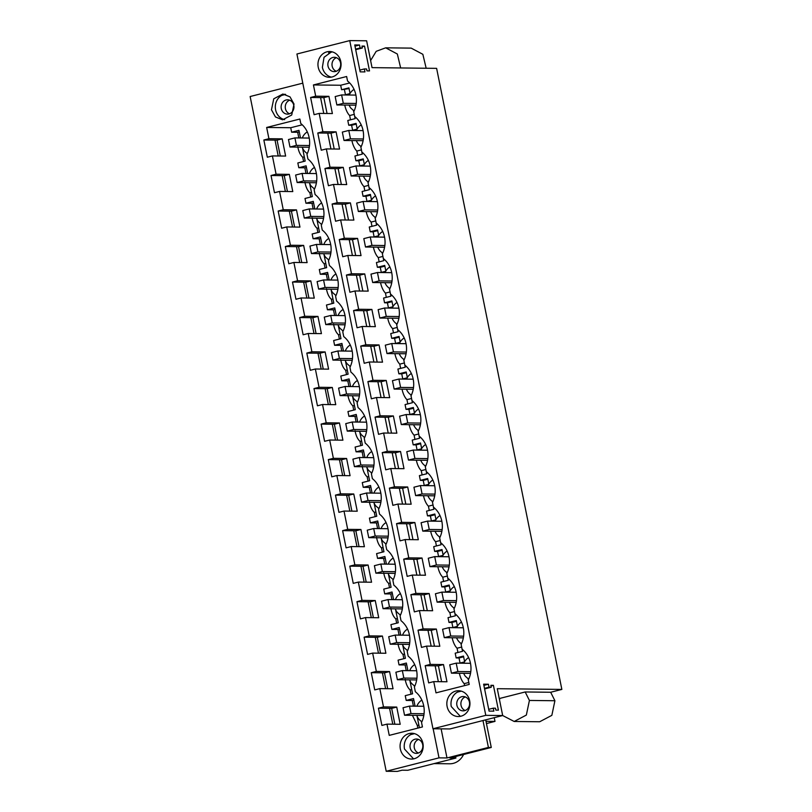 <?xml version="1.0" encoding="UTF-8"?>
<svg xmlns="http://www.w3.org/2000/svg" width="812" height="812" viewBox="0 0 812 812"><rect width="100%" height="100%" fill="white"/><g stroke="black" fill="none" stroke-linecap="round" stroke-linejoin="round"><path stroke-width="1.22" d="M357.199 128.966L356.072 123.383L348.744 125.241L347.79 120.491L355.118 118.623L353.504 110.625M350.043 93.451L348.916 87.869L341.588 89.726L349.058 88.589M349.698 82.966L340.685 85.25L341.588 89.726M364.365 164.481L363.238 158.888L355.91 160.756L354.945 155.995L362.274 154.138L360.66 146.14M371.52 199.996L370.394 194.403L363.065 196.271L362.111 191.51L369.44 189.653L367.826 181.655M378.686 235.51L377.56 229.918L370.231 231.775L369.267 227.025L376.595 225.168L374.982 217.159M385.842 271.025L384.715 265.433L377.387 267.29L376.707 263.941L376.433 262.54L383.761 260.682L382.147 252.674M393.008 306.53L391.881 300.947L384.553 302.805L383.589 298.055L390.917 296.187L389.303 288.189M400.164 342.045L399.037 336.462L391.709 338.32L391.029 334.96L390.755 333.57L398.083 331.702L396.469 323.704M407.33 377.56L406.203 371.967L398.875 373.835L397.91 369.074L405.239 367.217L403.625 359.219M414.485 413.075L413.359 407.482L406.03 409.349L405.35 405.99L405.076 404.589L412.405 402.732L410.791 394.723M421.651 448.589L420.525 442.997L413.196 444.854L412.232 440.104L419.56 438.247L417.947 430.238M428.807 484.104L427.68 478.512L420.352 480.369L419.672 477.02L419.398 475.619L426.726 473.761L425.112 465.753M435.973 519.609L434.846 514.026L427.518 515.884L426.554 511.134L433.882 509.266L432.268 501.268M443.129 555.124L442.002 549.541L434.674 551.399L433.994 548.039L433.72 546.649L441.048 544.781L439.434 536.783M450.295 590.639L449.168 585.046L441.84 586.914L440.875 582.153L448.204 580.296L446.59 572.298M457.45 626.153L456.324 620.561L448.995 622.428L448.315 619.069L448.041 617.668L455.37 615.811L453.756 607.802M464.616 661.668L463.49 656.076L456.151 657.933L455.197 653.183L462.525 651.326L460.911 643.317M469.204 684.435L468.077 678.832M349.962 93.603L345.455 94.74L344.45 89.756M344.745 105.052A12.19 5.268 75.8 0 0 349.647 115.537L354.255 114.37M350.51 119.8L349.647 115.537M361.228 124.906A12.19 10.921 -89.4 0 0 356.417 130.529M356.306 140.608A12.19 10.921 -89.4 0 0 358.031 143.663A12.19 10.921 90.6 0 0 361.259 146.505M313.432 84.945L315.695 96.192L310.62 97.481L314.092 114.695L319.167 113.406L322.861 131.706L336.087 131.859L339.558 149.073L326.333 148.921L330.017 167.221L343.243 167.363L346.714 184.578L333.488 184.436L337.183 202.736L350.408 202.878L353.88 220.093L340.644 219.95L344.339 238.241L357.564 238.393L361.035 255.607L347.81 255.455L351.494 273.756L364.73 273.908L368.201 291.122L354.966 290.97L358.66 309.27L371.886 309.423L375.357 326.637L362.132 326.485L365.816 344.785L379.052 344.938L382.523 362.152L369.287 362L372.982 380.3L386.207 380.442L389.679 397.657L376.453 397.515L380.138 415.815L393.373 415.957L396.845 433.172L383.609 433.029L387.304 451.32L400.529 451.472L404 468.686L390.775 468.534L394.459 486.835L407.695 486.987L411.166 504.201L397.931 504.049L401.625 522.349L414.851 522.502L418.322 539.716L405.097 539.564L408.781 557.864L422.017 558.017L425.488 575.231L412.252 575.079L415.947 593.379L429.172 593.521L432.644 610.736L419.418 610.594L423.103 628.894L436.338 629.036L439.81 646.25L426.574 646.108L430.269 664.399L425.194 665.688L428.665 682.902L433.74 681.613L436.003 692.859L469.214 684.435L468.311 679.959A23.66 21.193 -89.4 0 0 470.473 663.242A23.66 21.193 -89.4 0 0 462.109 649.204L461.145 644.444A23.66 21.193 -89.4 0 0 463.307 627.727A23.66 21.193 -89.4 0 0 454.943 613.689L453.989 608.929A23.66 21.193 -89.4 0 0 456.151 592.212A23.66 21.193 -89.4 0 0 447.788 578.174L446.823 573.414A23.66 21.193 -89.4 0 0 448.985 556.697A23.66 21.193 -89.4 0 0 440.632 542.66L439.668 537.899A23.66 21.193 -89.4 0 0 441.829 521.192A23.66 21.193 -89.4 0 0 433.466 507.145L432.502 502.384A23.66 21.193 -89.4 0 0 434.674 485.677A23.66 21.193 -89.4 0 0 426.31 471.63L425.346 466.88A23.66 21.193 -89.4 0 0 427.508 450.163A23.66 21.193 -89.4 0 0 419.144 436.125L418.19 431.365A23.66 21.193 -89.4 0 0 420.352 414.648A23.66 21.193 -89.4 0 0 411.988 400.61L411.024 395.85A23.66 21.193 -89.4 0 0 413.186 379.133A23.66 21.193 -89.4 0 0 404.823 365.095L403.868 360.335A23.66 21.193 -89.4 0 0 406.03 343.618A23.66 21.193 -89.4 0 0 397.667 329.581L396.703 324.82A23.66 21.193 -89.4 0 0 398.865 308.113A23.66 21.193 -89.4 0 0 390.501 294.066L389.547 289.305A23.66 21.193 -89.4 0 0 391.709 272.599A23.66 21.193 -89.4 0 0 383.345 258.551L382.381 253.801A23.66 21.193 -89.4 0 0 384.543 237.084A23.66 21.193 -89.4 0 0 376.179 223.046L375.225 218.286A23.66 21.193 -89.4 0 0 377.387 201.569A23.66 21.193 -89.4 0 0 369.024 187.531L368.059 182.771A23.66 21.193 -89.4 0 0 370.221 166.054A23.66 21.193 -89.4 0 0 361.858 152.017L360.904 147.256A23.66 21.193 -89.4 0 0 363.065 130.539A23.66 21.193 -89.4 0 0 354.702 116.502L353.738 111.741A23.66 21.193 -89.4 0 0 347.536 80.987L346.633 76.511L313.432 84.945L340.685 85.25M354.103 110.99L350.865 108.148A12.19 10.921 -89.4 0 1 349.14 105.103M354.062 89.391A12.19 10.921 -89.4 0 0 349.251 95.014M430.269 664.399L443.494 664.551L446.965 681.765L433.74 681.613M464.596 685.602L464.2 683.653A12.19 5.268 75.8 0 1 459.409 673.321A12.19 5.268 75.8 0 1 459.399 673.26M456.151 657.933L459.024 657.974L460.049 663.049A12.19 5.268 75.8 0 0 459.968 663.181M457.917 652.493L457.065 648.23A12.19 5.268 75.8 0 1 452.172 637.806L452.396 637.745M448.995 622.428L451.868 622.459L452.883 627.534A12.19 5.268 75.8 0 0 452.802 627.676M450.761 616.978L449.899 612.725A12.19 5.268 75.8 0 1 445.006 602.291L445.23 602.24M441.84 586.914L444.702 586.944L445.727 592.019A12.19 5.268 75.8 0 0 445.646 592.161M443.596 581.463L442.743 577.21A12.19 5.268 75.8 0 1 437.851 566.776L438.074 566.725M434.674 551.399L437.546 551.429L438.561 556.504A12.19 5.268 75.8 0 0 438.48 556.646M436.44 545.948L435.577 541.695A12.19 5.268 75.8 0 1 430.685 531.261L430.908 531.21M427.518 515.884L430.38 515.914L431.405 520.989A12.19 5.268 75.8 0 0 431.324 521.131M429.274 510.443L428.421 506.18A12.19 5.268 75.8 0 1 423.529 495.756L423.752 495.696M420.352 480.369L423.225 480.399L424.25 485.474A12.19 5.268 75.8 0 0 424.168 485.617M422.118 474.929L421.255 470.666A12.19 5.268 75.8 0 1 416.363 460.242L416.586 460.181M413.196 444.854L416.059 444.895L417.084 449.97A12.19 5.268 75.8 0 0 417.003 450.102M414.952 439.414L414.1 435.151A12.19 5.268 75.8 0 1 409.207 424.727L409.431 424.666M406.03 409.349L408.903 409.38L409.928 414.455A12.19 5.268 75.8 0 0 409.847 414.597M407.797 403.899L406.934 399.646A12.19 5.268 75.8 0 1 402.041 389.212L402.265 389.161M398.875 373.835L401.737 373.865L402.762 378.94A12.19 5.268 75.8 0 0 402.681 379.082M400.631 368.384L399.778 364.131A12.19 5.268 75.8 0 1 394.886 353.697L395.109 353.646M391.709 338.32L394.581 338.35L395.606 343.425A12.19 5.268 75.8 0 0 395.525 343.567M393.475 332.869L392.612 328.616A12.19 5.268 75.8 0 1 387.72 318.182L387.943 318.131M384.553 302.805L387.415 302.835L388.44 307.91A12.19 5.268 75.8 0 0 388.359 308.052M386.309 297.365L385.456 293.102A12.19 5.268 75.8 0 1 380.564 282.677L380.787 282.617M377.387 267.29L380.26 267.321L381.285 272.396A12.19 5.268 75.8 0 0 381.204 272.538M379.153 261.85L378.29 257.587A12.19 5.268 75.8 0 1 373.408 247.163L373.621 247.102M370.231 231.775L373.094 231.816L374.119 236.891A12.19 5.268 75.8 0 0 374.038 237.023M371.987 226.335L371.135 222.082A12.19 5.268 75.8 0 1 366.242 211.648L366.466 211.587M363.065 196.271L365.938 196.301L366.963 201.376A12.19 5.268 75.8 0 0 366.882 201.518M364.832 190.82L363.969 186.567A12.19 5.268 75.8 0 1 359.087 176.133L359.3 176.082M355.91 160.756L358.772 160.786L359.797 165.861A12.19 5.268 75.8 0 0 359.716 166.003M357.676 155.305L356.813 151.052L361.421 149.885M351.911 140.557A12.19 5.268 75.8 0 0 351.921 140.618A12.19 5.268 75.8 0 0 356.813 151.052M348.744 125.241L351.616 125.271L352.621 130.255A12.19 5.268 75.8 0 0 352.479 130.488M315.695 96.192L328.921 96.344L332.392 113.558L319.167 113.406M356.224 124.104L351.616 125.271M432.969 728.76L485.789 715.352L349.739 40.6L296.918 54.008L432.969 728.76L449.868 728.953L502.679 715.534L514.179 721.472L526.349 715.067L529.414 700.452L525.181 691.966L499.898 698.391L499.502 699.782M318.233 67.264A12.901 11.561 -89.4 0 0 329.357 77.302A12.901 11.561 -89.4 0 0 340.786 61.539A12.901 11.561 -89.4 0 0 329.652 51.501A12.901 11.561 -89.4 0 0 318.233 67.264M426.574 646.108L421.499 647.397L418.028 630.183L423.103 628.894M419.418 610.594L414.343 611.883L412.608 603.275L410.872 594.668L415.947 593.379M412.252 575.079L407.177 576.368L405.442 567.761L403.706 559.153L408.781 557.864M405.097 539.564L400.022 540.853L398.286 532.246L396.55 523.638L401.625 522.349M397.931 504.049L392.856 505.338L391.12 496.731L389.384 488.124L394.459 486.835M390.775 468.534L385.7 469.823L382.229 452.609L387.304 451.32M383.609 433.029L378.534 434.318L375.063 417.104L380.138 415.815M376.453 397.515L371.378 398.804L367.907 381.589L372.982 380.3M369.287 362L364.212 363.289L360.741 346.074L365.816 344.785M362.132 326.485L357.057 327.774L353.585 310.56L358.66 309.27M354.966 290.97L349.891 292.259L348.155 283.652L346.419 275.045L351.494 273.756M347.81 255.455L342.735 256.744L340.999 248.137L339.264 239.53L344.339 238.241M340.644 219.95L335.579 221.24L332.108 204.025L337.183 202.736M333.488 184.436L328.413 185.725L324.942 168.51L330.017 167.221M326.333 148.921L321.258 150.21L317.786 132.995L331.012 133.148L336.087 131.859M322.861 131.706L317.786 132.995M469.671 700.776A12.901 11.561 -89.4 0 0 458.547 690.738A12.901 11.561 -89.4 0 0 447.118 706.501A12.901 11.561 -89.4 0 0 458.252 716.539A12.901 11.561 -89.4 0 0 469.671 700.776M352.621 130.255L357.118 129.118M310.62 97.481L323.846 97.633L328.921 96.344M327.053 113.497L323.846 97.633M334.209 149.012L331.012 133.148M485.789 715.352L502.679 715.534L497.269 688.698L561.853 689.418L550.678 692.26L525.181 691.966M349.739 40.6L366.628 40.793L372.038 67.64L436.623 68.36L561.853 689.418M359.523 44.995L360.122 47.969L362.355 47.999L361.969 46.071L364.517 46.101L369.521 70.918L366.973 70.888L366.588 68.969L364.355 68.939L364.953 71.913L360.173 71.862L354.742 44.944L359.523 44.995L354.986 46.152M488.418 684.232L489.017 687.206L491.25 687.236L490.864 685.308L493.412 685.338L498.416 710.155L495.868 710.124L495.482 708.206L493.249 708.176L493.848 711.15L489.068 711.099L483.637 684.181L488.418 684.232L483.881 685.389M327.723 133.107L330.931 148.972M320.567 97.592L323.765 113.457M331.722 51.735L324.049 57.287L322.374 67.315A12.901 11.561 -89.4 0 0 331.438 77.12M441.616 681.704L438.419 665.84L443.494 664.551M438.338 681.674L435.141 665.799L438.419 665.84M434.461 646.19L431.263 630.325L436.338 629.036M431.172 646.159L427.975 630.295L431.263 630.325M427.295 610.675L424.097 594.81L429.172 593.521M424.016 610.644L420.819 594.78L424.097 594.81M420.139 575.17L416.942 559.306L422.017 558.017M416.85 575.129L413.653 559.265L416.942 559.306M412.973 539.655L409.776 523.791L414.851 522.502M409.695 539.615L406.497 523.75L409.776 523.791M405.817 504.14L402.62 488.276L407.695 486.987M402.529 504.1L399.331 488.235L402.62 488.276M398.651 468.625L395.454 452.761L400.529 451.472M395.373 468.595L392.176 452.72L395.454 452.761M391.496 433.111L388.298 417.246L393.373 415.957M388.207 433.08L385.01 417.216L388.298 417.246M384.33 397.606L381.132 381.731L386.207 380.442M381.051 397.565L377.854 381.701L381.132 381.731M377.174 362.091L373.977 346.227L379.052 344.938M373.896 362.05L370.688 346.186L373.977 346.227M370.008 326.576L366.811 310.712L371.886 309.423M366.73 326.536L363.532 310.671L366.811 310.712M362.852 291.061L359.655 275.197L364.73 273.908M359.574 291.021L356.366 275.156L359.655 275.197M355.697 255.547L352.489 239.682L357.564 238.393M352.408 255.516L349.211 239.641L352.489 239.682M348.531 220.032L345.333 204.167L350.408 202.878M345.252 220.001L342.045 204.137L345.333 204.167M341.375 184.527L338.168 168.652L343.243 167.363M338.086 184.486L334.889 168.622L338.168 168.652M426.168 68.249L422.849 54.302L411.176 48.121L385.68 47.827L376.2 51.318L370.617 60.545M514.179 721.472L539.675 721.756L551.845 715.352L554.911 700.736L550.678 692.26M486.449 723.563L494.995 721.391L494.244 717.686M328.596 52.861L332.382 51.897L328.606 52.851M360.122 47.969L355.585 49.126M362.355 47.999L355.697 49.684M364.517 46.101L362.101 46.72M364.355 68.939L359.817 70.096M441.119 728.851L446.986 757.951L439.018 757.86L433.151 728.76M482.978 720.538L488.408 747.436L446.986 757.951M400.661 67.964L397.342 54.018L385.68 47.827M455.603 756.52L455.918 758.053L407.797 770.273L402.062 770.202L397.362 771.4L386.207 771.278L439.018 757.86M263.849 139.999L277.085 140.141L282.16 138.852L285.631 156.066L272.396 155.924L267.321 157.213L263.849 139.999L268.924 138.71L266.661 127.464L299.872 119.029L300.775 123.505A23.66 21.193 90.6 0 1 308.915 136.568A23.66 21.193 90.6 0 1 306.977 154.26L307.931 159.02A23.66 21.193 90.6 0 1 316.081 172.083A23.66 21.193 90.6 0 1 314.132 189.775L315.097 194.525A23.66 21.193 90.6 0 1 323.237 207.598A23.66 21.193 90.6 0 1 321.288 225.279L322.252 230.04A23.66 21.193 90.6 0 1 330.403 243.113A23.66 21.193 90.6 0 1 328.454 260.794L329.418 265.554A23.66 21.193 90.6 0 1 337.559 278.617A23.66 21.193 90.6 0 1 335.61 296.309L336.574 301.069A23.66 21.193 90.6 0 1 344.724 314.132A23.66 21.193 90.6 0 1 342.776 331.824L343.73 336.584A23.66 21.193 90.6 0 1 351.88 349.647A23.66 21.193 90.6 0 1 349.931 367.339L350.896 372.099A23.66 21.193 90.6 0 1 359.046 385.162A23.66 21.193 90.6 0 1 357.097 402.853L358.051 407.604A23.66 21.193 90.6 0 1 366.202 420.677A23.66 21.193 90.6 0 1 364.253 438.358L365.217 443.119A23.66 21.193 90.6 0 1 373.368 456.192A23.66 21.193 90.6 0 1 371.419 473.873L372.373 478.633A23.66 21.193 90.6 0 1 380.523 491.696A23.66 21.193 90.6 0 1 378.575 509.388L379.539 514.148A23.66 21.193 90.6 0 1 387.689 527.211A23.66 21.193 90.6 0 1 385.741 544.903L386.695 549.663A23.66 21.193 90.6 0 1 394.845 562.726A23.66 21.193 90.6 0 1 392.896 580.418L393.861 585.178A23.66 21.193 90.6 0 1 402.011 598.241A23.66 21.193 90.6 0 1 400.062 615.932L401.016 620.683A23.66 21.193 90.6 0 1 409.167 633.756A23.66 21.193 90.6 0 1 407.218 651.437L408.182 656.197A23.66 21.193 90.6 0 1 416.333 669.271A23.66 21.193 90.6 0 1 414.384 686.952L415.338 691.712A23.66 21.193 90.6 0 1 421.54 722.467L422.443 726.943L389.242 735.378L386.969 724.131L381.894 725.42L378.422 708.206L391.658 708.348L394.855 724.223M378.422 708.206L383.497 706.917L379.813 688.617L374.738 689.906L371.267 672.691L384.492 672.843L387.689 688.708M371.267 672.691L376.342 671.402L372.647 653.102L367.572 654.391L364.101 637.176L377.336 637.329L380.534 653.193M364.101 637.176L369.176 635.887L367.339 626.742L365.491 617.587L360.416 618.876L356.945 601.662L370.17 601.814L373.368 617.678M356.945 601.662L362.02 600.372L358.325 582.082L353.25 583.371L349.779 566.147L363.015 566.299L366.212 582.163M349.779 566.147L354.854 564.868L353.017 555.712L351.17 546.567L346.095 547.856L342.623 530.642L355.849 530.784L359.046 546.649M342.623 530.642L347.698 529.353L344.004 511.052L338.929 512.342L335.457 495.127L348.693 495.279L351.89 511.144M335.457 495.127L340.532 493.838L338.695 484.683L336.848 475.538L331.773 476.827L328.302 459.612L341.527 459.765L344.724 475.629M328.302 459.612L333.377 458.323L329.682 440.023L324.607 441.312L321.136 424.097L334.371 424.25L337.569 440.114M321.136 424.097L326.211 422.808L324.374 413.663L322.526 404.508L317.451 405.797L313.98 388.583L327.206 388.735L330.403 404.599M313.98 388.583L319.055 387.294L315.36 369.003L310.285 370.292L306.814 353.078L320.05 353.22L323.247 369.084M306.814 353.078L311.889 351.789L310.052 342.634L308.205 333.488L303.13 334.777L299.658 317.563L312.884 317.705L316.081 333.57M299.658 317.563L304.733 316.274L301.039 297.974L295.964 299.263L292.493 282.048L305.728 282.2L308.925 298.065M292.493 282.048L297.568 280.759L295.73 271.604L293.883 262.459L288.808 263.748L285.337 246.533L298.562 246.686L301.76 262.55M285.337 246.533L290.412 245.244L286.717 226.944L281.642 228.233L278.171 211.018L291.406 211.171L294.604 227.035M278.171 211.018L283.246 209.729L281.409 200.584L279.561 191.429L274.486 192.718L271.015 175.504L284.241 175.656L287.438 191.52M277.085 140.141L280.282 156.005M386.207 771.278L250.147 96.526L302.795 83.159M389.577 708.328L392.785 724.192M275.014 140.121L278.212 155.985M282.17 175.636L285.367 191.5M289.336 211.15L292.533 227.015M296.492 246.655L299.689 262.53M303.658 282.17L306.855 298.034M310.813 317.685L314.011 333.549M317.979 353.2L321.176 369.064M325.135 388.715L328.332 404.579M332.301 424.229L335.498 440.094M339.457 459.734L342.654 475.609M346.622 495.249L349.82 511.113M353.778 530.764L356.975 546.628M360.934 566.279L364.141 582.143M368.1 601.793L371.297 617.658M375.256 637.308L378.463 653.173M382.422 672.813L385.619 688.677M268.924 138.71L282.16 138.852M271.462 109.782L275.461 116.958L282.596 119.821L291.721 115.02L294.015 104.048L290.016 96.872L282.88 94.009L273.756 98.81L271.462 109.782M271.015 175.504L276.09 174.215L289.316 174.367L292.787 191.581L279.561 191.429M272.396 155.924L276.09 174.215M422.91 743.284A12.901 11.561 90.6 0 1 411.481 759.058A12.901 11.561 90.6 0 1 400.357 749.019A12.901 11.561 90.6 0 1 411.775 733.246A12.901 11.561 90.6 0 1 422.91 743.284M383.497 706.917L396.733 707.069L400.204 724.284L386.969 724.131M412.405 715.311L417.297 725.461L417.825 728.12M409.918 680.629L412.577 693.803L405.239 695.661L406.203 700.411L412.263 700.482L413.399 706.156M405.168 679.339C406.061 684.191 407.715 687.723 410.131 689.946L410.994 694.199M402.752 645.114L405.411 658.288L398.083 660.146L399.037 664.896L405.097 664.967L406.244 670.641M398.012 643.825C398.895 648.676 400.549 652.219 402.975 654.431L403.828 658.684M395.596 609.599L398.256 622.774L390.917 624.631L391.881 629.391L397.941 629.452L399.078 635.126M390.846 608.31C391.739 613.172 393.394 616.704 395.809 618.917L396.672 623.169M388.43 574.084L391.09 587.259L383.761 589.116L384.715 593.876L390.775 593.948L391.922 599.611M383.69 572.795C384.573 577.657 386.228 581.189 388.654 583.402L389.506 587.665M381.275 538.569L383.934 551.744L376.595 553.611L377.56 558.362L383.619 558.433L384.756 564.096M376.524 537.29C377.418 542.142 379.072 545.674 381.488 547.887L382.35 552.15M374.109 503.064L376.768 516.229L369.44 518.097L370.394 522.847L376.453 522.918L377.6 528.582M369.369 501.775C370.252 506.627 371.906 510.159 374.332 512.382L375.185 516.635M366.953 467.55L369.612 480.724L362.274 482.582L363.238 487.332L369.298 487.403L370.434 493.077M362.203 466.261C363.096 471.112 364.75 474.644 367.166 476.867L368.029 481.12M359.797 432.035L362.446 445.209L355.118 447.067L356.072 451.827L362.132 451.888L363.279 457.562M355.047 430.746C355.93 435.597 357.584 439.14 360.01 441.352L360.863 445.605M352.631 396.52L355.291 409.695L347.952 411.552L348.916 416.312L354.976 416.373L356.113 422.047M347.881 395.231C348.774 400.093 350.429 403.625 352.844 405.838L353.707 410.101M345.476 361.005L348.125 374.18L340.796 376.047L341.75 380.798L347.81 380.869L348.957 386.532M340.725 359.716C341.608 364.578 343.263 368.11 345.689 370.323L346.541 374.586M338.31 325.49L340.969 338.665L333.641 340.532L334.595 345.283L340.654 345.354L341.791 351.017M333.559 324.211C334.453 329.063 336.107 332.595 338.523 334.808L339.386 339.071M331.154 289.985L333.803 303.15L326.475 305.018L327.429 309.768L333.488 309.839L334.635 315.503M326.404 288.696C327.287 293.548 328.941 297.08 331.367 299.303L332.22 303.556M323.988 254.471L326.647 267.645L319.319 269.503L320.273 274.253L326.333 274.324L327.469 279.998M319.238 253.182C320.131 258.033 321.785 261.576 324.201 263.788L325.064 268.041M316.832 218.956L319.481 232.13L312.153 233.988L313.107 238.748L319.167 238.809L320.314 244.483M312.082 217.667C312.965 222.518 314.62 226.061 317.045 228.273L317.898 232.526M309.666 183.441L312.326 196.616L304.997 198.473L305.951 203.233L312.011 203.294L313.148 208.968M304.916 182.152C305.809 187.014 307.464 190.546 309.88 192.759L310.742 197.022M302.511 147.926L305.16 161.101L297.831 162.968L298.796 167.719L304.845 167.79L305.992 173.453M297.76 146.637C298.643 151.499 300.298 155.031 302.724 157.244L303.576 161.507M266.661 127.464L290.726 127.728L291.63 132.204L297.689 132.275L298.826 137.939M283.246 209.729L296.481 209.882L299.953 227.096L286.717 226.944M290.412 245.244L303.637 245.397L307.109 262.611L293.883 262.459M297.568 280.759L310.803 280.911L314.274 298.126L301.039 297.974M304.733 316.274L317.959 316.416L321.43 333.63L308.205 333.488M311.889 351.789L325.125 351.931L328.596 369.145L315.36 369.003M319.055 387.294L332.281 387.446L335.752 404.66L322.526 404.508M326.211 422.808L339.446 422.961L342.918 440.175L329.682 440.023M333.377 458.323L346.602 458.475L350.073 475.69L336.848 475.538M340.532 493.838L353.768 493.99L357.239 511.205L344.004 511.052M347.698 529.353L360.924 529.495L364.395 546.709L351.17 546.567M354.854 564.868L368.09 565.01L371.561 582.224L358.325 582.082M362.02 600.372L375.245 600.525L378.717 617.739L365.491 617.587M369.176 635.887L382.411 636.04L385.883 653.254L372.647 653.102M376.342 671.402L389.567 671.554L393.038 688.769L379.813 688.617M281.835 95.369L285.611 94.405L281.825 95.369M284.667 119.638A12.901 11.561 90.6 0 1 275.603 109.823A12.901 11.561 90.6 0 1 284.951 94.243M302.257 124.804L290.726 127.728M406.203 700.411L413.531 698.553L415.064 706.166M419.408 727.714L417.074 716.133M300.501 137.959L298.958 130.346L291.63 132.204M298.796 167.719L306.124 165.851L307.657 173.474M305.951 203.233L313.28 201.366L314.823 208.988M313.107 238.748L320.446 236.881L321.978 244.503M320.273 274.253L327.601 272.396L329.144 280.008M327.429 309.768L334.767 307.91L336.3 315.523M334.595 345.283L341.923 343.425L343.466 351.038M341.75 380.798L349.089 378.93L350.622 386.553M348.916 416.312L356.245 414.445L357.777 422.067M356.072 451.827L363.411 449.96L364.943 457.582M363.238 487.332L370.566 485.474L372.099 493.087M370.394 522.847L377.732 520.989L379.265 528.602M377.56 558.362L384.888 556.504L386.421 564.117M384.715 593.876L392.054 592.009L393.587 599.632M391.881 629.391L399.21 627.524L400.742 635.146M399.037 664.896L406.376 663.039L407.908 670.661M302.724 157.244L304.307 156.858M299.273 137.949L300.43 137.644M299.273 131.869L297.689 132.275M307.301 131.909A12.19 10.921 -89.4 0 0 302.308 137.979M302.206 147.155A12.19 10.921 -89.4 0 0 304.104 150.656A12.19 10.921 -89.4 0 0 307.332 153.509M468.808 682.486L464.2 683.653M460.049 663.049L464.464 661.922M468.666 679.197L465.438 676.355A12.19 10.921 -89.4 0 1 463.713 673.31M468.636 657.598A12.19 10.921 -89.4 0 0 463.825 663.231M425.194 665.688L435.141 665.799M460.617 690.961A12.901 11.561 -89.4 0 0 451.269 706.552L460.333 716.357M489.017 687.206L484.48 688.363M457.481 692.098L461.277 691.134L457.501 692.088M491.25 687.236L484.591 688.921M493.412 685.338L490.996 685.957M493.249 708.176L488.712 709.333M455.918 758.053L449.858 757.982L491.27 747.466L488.408 747.436M485.708 719.848L491.27 747.466M494.995 721.391L485.992 721.289M391.658 708.348L396.733 707.069M434.024 763.615L449.686 763.787A17.204 15.408 -89.4 0 0 463.55 754.51M413.846 733.48A12.901 11.561 -89.4 0 0 404.498 749.06L413.562 758.865M410.73 734.596L414.506 733.642L410.72 734.606M417.297 725.461L418.88 725.065M413.846 706.156L415.003 705.851M413.836 700.076L412.263 700.482M421.864 700.117A12.19 10.921 -89.4 0 0 416.881 706.186M416.779 715.362A12.19 10.921 -89.4 0 0 418.677 718.874A12.19 10.921 -89.4 0 0 421.905 721.716M363.38 159.619L358.772 160.786M359.797 165.861L364.212 164.734M324.942 168.51L334.889 168.622M368.384 160.421A12.19 10.921 -89.4 0 0 363.573 166.044M363.461 176.123A12.19 10.921 -89.4 0 0 365.187 179.178A12.19 10.921 90.6 0 0 368.415 182.02M370.546 195.134L365.938 196.301M366.963 201.376L371.378 200.249M368.577 185.39L363.969 186.567M332.108 204.025L342.045 204.137M375.55 195.936A12.19 10.921 -89.4 0 0 370.739 201.559M370.627 211.638A12.19 10.921 -89.4 0 0 372.353 214.683A12.19 10.921 90.6 0 0 375.58 217.535M377.702 230.638L373.094 231.816M374.119 236.891L378.534 235.764M375.743 220.905L371.135 222.082M339.264 239.53L349.211 239.641M382.706 231.44A12.19 10.921 -89.4 0 0 377.895 237.074M377.783 247.152A12.19 10.921 -89.4 0 0 379.508 250.197A12.19 10.921 90.6 0 0 382.736 253.05M384.868 266.153L380.26 267.321M381.285 272.396L385.7 271.279M382.899 256.419L378.29 257.587M346.419 275.045L356.366 275.156M389.872 266.955A12.19 10.921 -89.4 0 0 385.061 272.588M384.949 282.667A12.19 10.921 -89.4 0 0 386.674 285.712A12.19 10.921 90.6 0 0 389.902 288.554M392.023 301.668L387.415 302.835M388.44 307.91L392.856 306.794M390.064 291.934L385.456 293.102M353.585 310.56L363.532 310.671M397.027 302.47A12.19 10.921 -89.4 0 0 392.216 308.093M392.105 318.182A12.19 10.921 -89.4 0 0 393.83 321.227A12.19 10.921 90.6 0 0 397.058 324.069M399.189 337.183L394.581 338.35M395.606 343.425L400.022 342.309M397.22 327.449L392.612 328.616M360.741 346.074L370.688 346.186M404.193 337.985A12.19 10.921 -89.4 0 0 399.382 343.608M399.271 353.687A12.19 10.921 -89.4 0 0 400.996 356.742A12.19 10.921 90.6 0 0 404.224 359.584M406.345 372.698L401.737 373.865M402.762 378.94L407.177 377.813M404.386 362.964L399.778 364.131M367.907 381.589L377.854 381.701M411.349 373.5A12.19 10.921 -89.4 0 0 406.538 379.123M406.426 389.202A12.19 10.921 -89.4 0 0 408.152 392.257A12.19 10.921 90.6 0 0 411.379 395.099M413.511 408.213L408.903 409.38M409.928 414.455L414.343 413.328M411.542 398.469L406.934 399.646M375.063 417.104L385.01 417.216M418.515 409.015A12.19 10.921 -89.4 0 0 413.704 414.638M413.592 424.717A12.19 10.921 -89.4 0 0 415.318 427.762A12.19 10.921 90.6 0 0 418.545 430.614M420.667 443.717L416.059 444.895M417.084 449.97L421.499 448.843M418.708 433.984L414.1 435.151M382.229 452.609L392.176 452.72M425.671 444.519A12.19 10.921 -89.4 0 0 420.86 450.152M420.748 460.231A12.19 10.921 -89.4 0 0 422.473 463.276A12.19 10.921 90.6 0 0 425.701 466.129M427.833 479.232L423.225 480.399M424.25 485.474L428.665 484.358M425.864 469.498L421.255 470.666M389.384 488.124L399.331 488.235M432.837 480.034A12.19 10.921 -89.4 0 0 428.025 485.667M427.914 495.746A12.19 10.921 -89.4 0 0 429.639 498.791A12.19 10.921 90.6 0 0 432.867 501.633M434.988 514.747L430.38 515.914M431.405 520.989L435.821 519.873M433.029 505.013L428.421 506.18M396.55 523.638L406.497 523.75M439.992 515.549A12.19 10.921 -89.4 0 0 435.181 521.172M435.07 531.251A12.19 10.921 -89.4 0 0 436.795 534.306A12.19 10.921 90.6 0 0 440.023 537.148M442.154 550.262L437.546 551.429M438.561 556.504L442.987 555.388M440.185 540.528L435.577 541.695M403.706 559.153L413.653 559.265M447.148 551.064A12.19 10.921 -89.4 0 0 442.347 556.687M442.235 566.766A12.19 10.921 -89.4 0 0 443.961 569.821A12.19 10.921 90.6 0 0 447.189 572.663M449.31 585.777L444.702 586.944M445.727 592.019L450.142 590.892M447.351 576.043L442.743 577.21M410.872 594.668L420.819 594.78M454.314 586.579A12.19 10.921 -89.4 0 0 449.503 592.202M449.391 602.281A12.19 10.921 -89.4 0 0 451.117 605.336A12.19 10.921 90.6 0 0 454.344 608.178M456.476 621.281L451.868 622.459M452.883 627.534L457.308 626.407M454.507 611.548L449.899 612.725M418.028 630.183L427.975 630.295M461.47 622.093A12.19 10.921 -89.4 0 0 456.669 627.717M456.557 637.796A12.19 10.921 -89.4 0 0 458.283 640.841A12.19 10.921 90.6 0 0 461.51 643.693M463.632 656.796L459.024 657.974M461.673 647.062L457.065 648.23M309.372 182.67A12.19 10.921 -89.4 0 0 311.26 186.171L314.488 189.023M314.457 167.414A12.19 10.921 -89.4 0 0 309.473 173.494M306.428 167.384L304.845 167.79M309.88 192.759L311.473 192.373M306.439 173.463L307.596 173.159M284.241 175.656L289.316 174.367M316.528 218.184A12.19 10.921 -89.4 0 0 318.426 221.686L321.653 224.528M321.623 202.929A12.19 10.921 -89.4 0 0 316.629 209.009M313.594 202.898L312.011 203.294M317.045 228.273L318.629 227.888M313.594 208.968L314.751 208.664M291.406 211.171L296.481 209.882M323.694 253.689A12.19 10.921 -89.4 0 0 325.582 257.201L328.809 260.043M328.779 238.444A12.19 10.921 -89.4 0 0 323.795 244.524M320.75 238.413L319.167 238.809M324.201 263.788L325.785 263.403M320.76 244.483L321.917 244.179M298.562 246.686L303.637 245.397M330.849 289.204A12.19 10.921 -89.4 0 0 332.747 292.716L335.975 295.558M335.935 273.959A12.19 10.921 -89.4 0 0 330.951 280.028M327.916 273.928L326.333 274.324M331.367 299.303L332.95 298.907M327.916 279.998L329.073 279.693M305.728 282.2L310.803 280.911M338.005 324.719A12.19 10.921 -89.4 0 0 339.903 328.231L343.131 331.073M343.1 309.473A12.19 10.921 -89.4 0 0 338.117 315.543M335.072 309.433L333.488 309.839M338.523 334.808L340.106 334.422M335.082 315.513L336.239 315.208M312.884 317.705L317.959 316.416M345.171 360.234A12.19 10.921 -89.4 0 0 347.069 363.735L350.297 366.588M350.256 344.988A12.19 10.921 -89.4 0 0 345.273 351.058M342.238 344.948L340.654 345.354M345.689 370.323L347.272 369.937M342.238 351.028L343.395 350.723M320.05 353.22L325.125 351.931M352.327 395.748A12.19 10.921 -89.4 0 0 354.225 399.25L357.453 402.092M357.422 380.493A12.19 10.921 -89.4 0 0 352.438 386.573M349.393 380.463L347.81 380.869M352.844 405.838L354.428 405.452M349.404 386.542L350.561 386.238M327.206 388.735L332.281 387.446M359.493 431.263A12.19 10.921 -89.4 0 0 361.391 434.765L364.618 437.607M364.578 416.008A12.19 10.921 -89.4 0 0 359.594 422.088M356.559 415.977L354.976 416.373M360.01 441.352L361.594 440.967M356.559 422.047L357.716 421.743M334.371 424.25L339.446 422.961M366.648 466.768A12.19 10.921 -89.4 0 0 368.546 470.28L371.774 473.122M371.744 451.523A12.19 10.921 -89.4 0 0 366.76 457.603M363.715 451.492L362.132 451.888M367.166 476.867L368.749 476.482M363.725 457.562L364.882 457.257M341.527 459.765L346.602 458.475M373.814 502.283A12.19 10.921 -89.4 0 0 375.712 505.795L378.94 508.637M378.899 487.038A12.19 10.921 -89.4 0 0 373.916 493.107M370.871 486.997L369.298 487.403M374.332 512.382L375.915 511.986M370.881 493.077L372.038 492.772M348.693 495.279L353.768 493.99M380.97 537.798A12.19 10.921 -89.4 0 0 382.868 541.31L386.096 544.152M386.065 522.552A12.19 10.921 -89.4 0 0 381.082 528.622M378.037 522.512L376.453 522.918M381.488 547.887L383.071 547.501M378.047 528.592L379.204 528.287M355.849 530.784L360.924 529.495M388.136 573.313A12.19 10.921 -89.4 0 0 390.034 576.814L393.262 579.666M393.221 558.057A12.19 10.921 -89.4 0 0 388.237 564.137M385.192 558.027L383.619 558.433M388.654 583.402L390.237 583.016M385.203 564.107L386.36 563.802M363.015 566.299L368.09 565.01M395.292 608.827A12.19 10.921 -89.4 0 0 397.19 612.329L400.417 615.171M400.387 593.572A12.19 10.921 -89.4 0 0 395.403 599.652M392.358 593.542L390.775 593.948M395.809 618.917L397.393 618.531M392.358 599.621L393.526 599.317M370.17 601.814L375.245 600.525M402.458 644.342A12.19 10.921 -89.4 0 0 404.356 647.844L407.583 650.686M407.543 629.087A12.19 10.921 -89.4 0 0 402.559 635.167M399.514 629.056L397.941 629.452M402.975 654.431L404.559 654.046M399.524 635.126L400.681 634.822M377.336 637.329L382.411 636.04M409.613 679.847A12.19 10.921 -89.4 0 0 411.511 683.359L414.739 686.201M414.709 664.602A12.19 10.921 -89.4 0 0 409.725 670.682M406.68 664.571L405.097 664.967M410.131 689.946L411.714 689.561M406.68 670.641L407.847 670.336M384.492 672.843L389.567 671.554M309.504 145.521L296.431 145.378L294.918 137.898L288.473 139.532L289.975 147.013L296.431 145.378M309.26 147.236L289.975 147.013M309.23 138.06L294.918 137.898M316.66 181.035L303.587 180.893L302.084 173.413L295.629 175.047L297.141 182.527L303.587 180.893M316.426 182.751L297.141 182.527M316.396 173.575L302.084 173.413M323.826 216.55L310.752 216.408L309.24 208.928L302.795 210.562L304.297 218.042L310.752 216.408M323.582 218.255L304.297 218.042M323.552 209.09L309.24 208.928M330.981 252.065L317.908 251.913L316.406 244.432L309.951 246.077L311.463 253.557L317.908 251.913M330.748 253.77L311.463 253.557M330.717 244.595L316.406 244.432M338.147 287.58L325.074 287.428L323.562 279.947L317.116 281.591L318.619 289.072L325.074 287.428M337.904 289.285L318.619 289.072M337.873 280.11L323.562 279.947M345.303 323.095L332.23 322.943L330.728 315.462L324.272 317.106L325.785 324.587L332.23 322.943M345.07 324.8L325.785 324.587M345.039 315.624L330.728 315.462M352.469 358.599L339.396 358.457L337.883 350.977L331.428 352.611L332.94 360.092L339.396 358.457M352.225 360.315L332.94 360.092M352.195 351.139L337.883 350.977M359.625 394.114L346.551 393.972L345.049 386.492L338.594 388.126L340.106 395.606L346.551 393.972M359.391 395.83L340.106 395.606M359.361 386.654L345.049 386.492M366.791 429.629L353.717 429.487L352.205 422.007L345.75 423.641L347.262 431.121L353.717 429.487M366.547 431.334L347.262 431.121M366.517 422.159L352.205 422.007M373.946 465.144L360.873 464.992L359.371 457.511L352.915 459.156L354.428 466.636L360.873 464.992M373.713 466.849L354.428 466.636M373.682 457.674L359.371 457.511M381.112 500.659L368.039 500.507L366.527 493.026L360.071 494.67L361.584 502.151L368.039 500.507M380.869 502.364L361.584 502.151M380.838 493.188L366.527 493.026M388.268 536.174L375.195 536.021L373.693 528.541L367.237 530.185L368.749 537.656L375.195 536.021M388.034 537.879L368.749 537.656M388.004 528.703L373.693 528.541M395.434 571.678L382.361 571.536L380.848 564.056L374.393 565.69L375.905 573.17L382.361 571.536M395.19 573.394L375.905 573.17M395.16 564.218L380.848 564.056M402.59 607.193L389.516 607.051L388.014 599.571L381.559 601.205L383.071 608.685L389.516 607.051M402.356 608.909L383.071 608.685M402.326 599.733L388.014 599.571M409.755 642.708L396.682 642.566L395.17 635.086L388.715 636.72L390.227 644.2L396.682 642.566M409.512 644.413L390.227 644.2M409.481 635.238L395.17 635.086M416.911 678.223L403.838 678.071L402.336 670.59L395.88 672.234L397.383 679.715L403.838 678.071M416.678 679.928L397.383 679.715M416.647 670.753L402.336 670.59M424.077 713.738L411.004 713.586L409.492 706.105L403.036 707.749L404.549 715.23L411.004 713.586M423.834 715.443L404.549 715.23M423.803 706.267L409.492 706.105M356.214 103.469L343.314 103.317L341.619 94.933L355.91 95.095M355.95 105.174L336.858 104.961L343.314 103.317M336.858 104.961L335.173 96.567L341.619 94.933M363.38 138.984L350.479 138.832L348.784 130.448L363.076 130.61M363.106 140.689L344.024 140.476L350.479 138.832M344.024 140.476L342.329 132.082L348.784 130.448M370.536 174.489L357.635 174.347L355.94 165.963L370.231 166.115M370.272 176.204L351.18 175.991L357.635 174.347M351.18 175.991L349.495 167.597L355.94 165.963M377.702 210.003L364.801 209.861L363.106 201.467L377.397 201.63M377.428 211.719L358.346 211.496L364.801 209.861M358.346 211.496L356.651 203.112L363.106 201.467M384.858 245.518L371.957 245.376L370.262 236.982L384.553 237.145M384.594 247.224L365.501 247.01L371.957 245.376M365.501 247.01L363.817 238.626L370.262 236.982M392.023 281.033L379.123 280.891L377.428 272.497L391.719 272.659M391.749 282.738L372.667 282.525L379.123 280.891M372.667 282.525L370.972 274.141L377.428 272.497M399.179 316.548L386.279 316.396L384.583 308.012L398.875 308.174M398.915 318.253L379.823 318.04L386.279 316.396M379.823 318.04L378.138 309.646L384.583 308.012M406.345 352.063L393.444 351.911L391.749 343.527L406.041 343.689M406.071 353.768L386.989 353.555L393.444 351.911M386.989 353.555L385.294 345.161L391.749 343.527M413.501 387.568L400.6 387.425L398.905 379.042L413.196 379.194M413.237 389.283L394.145 389.07L400.6 387.425M394.145 389.07L392.46 380.676L398.905 379.042M420.667 423.082L407.756 422.94L406.071 414.546L420.362 414.709M420.393 424.798L401.311 424.574L407.756 422.94M401.311 424.574L399.616 416.191L406.071 414.546M427.822 458.597L414.922 458.455L413.227 450.061L427.518 450.224M427.559 460.302L408.466 460.089L414.922 458.455M408.466 460.089L406.782 451.705L413.227 450.061M434.988 494.112L422.078 493.97L420.393 485.576L434.684 485.738M434.714 495.817L415.632 495.604L422.078 493.97M415.632 495.604L413.937 487.22L420.393 485.576M442.144 529.627L429.243 529.475L427.548 521.091L441.84 521.253M441.88 531.332L422.788 531.119L429.243 529.475M422.788 531.119L421.093 522.725L427.548 521.091M449.31 565.142L436.399 564.99L434.714 556.606L449.006 556.768M449.036 566.847L429.954 566.634L436.399 564.99M429.954 566.634L428.259 558.24L434.714 556.606M456.466 600.647L443.565 600.504L441.87 592.121L456.161 592.273M456.202 602.362L437.11 602.139L443.565 600.504M437.11 602.139L435.415 593.755L441.87 592.121M463.632 636.161L450.721 636.019L449.036 627.625L463.327 627.788M463.358 637.877L444.276 637.653L450.721 636.019M444.276 637.653L442.581 629.27L449.036 627.625M470.787 671.676L457.887 671.534L456.192 663.14L470.483 663.302M470.524 673.381L451.431 673.168L457.887 671.534M451.431 673.168L449.736 664.784L456.192 663.14M336.036 57.561A7.166 6.425 90.6 0 1 340.624 65.488A7.166 6.425 90.6 0 1 334.189 71.629A7.166 6.425 90.6 0 1 332.504 71.354A7.166 6.425 90.6 0 1 327.916 63.437A7.166 6.425 90.6 0 1 334.351 57.287A7.166 6.425 90.6 0 1 336.036 57.561M336.269 71.273A7.166 6.425 90.6 0 1 331.996 64.432A7.166 6.425 90.6 0 1 336.422 57.703M464.931 696.797A7.166 6.425 90.6 0 1 469.519 704.714A7.166 6.425 90.6 0 1 463.084 710.865A7.166 6.425 90.6 0 1 461.399 710.591A7.166 6.425 90.6 0 1 456.811 702.674A7.166 6.425 90.6 0 1 463.246 696.523A7.166 6.425 90.6 0 1 464.931 696.797M465.164 710.51A7.166 6.425 90.6 0 1 460.891 703.669A7.166 6.425 90.6 0 1 465.317 696.929M289.305 100.069A7.166 6.425 90.6 0 1 293.893 107.986A7.166 6.425 90.6 0 1 287.458 114.137A7.166 6.425 90.6 0 1 285.773 113.863A7.166 6.425 90.6 0 1 281.185 105.946A7.166 6.425 90.6 0 1 287.621 99.795A7.166 6.425 90.6 0 1 289.305 100.069M289.529 113.771A7.166 6.425 90.6 0 1 285.256 106.94A7.166 6.425 90.6 0 1 289.681 100.201M418.19 739.306A7.166 6.425 90.6 0 1 422.778 747.223A7.166 6.425 90.6 0 1 416.343 753.374A7.166 6.425 90.6 0 1 414.658 753.1A7.166 6.425 90.6 0 1 410.07 745.183A7.166 6.425 90.6 0 1 416.505 739.032A7.166 6.425 90.6 0 1 418.19 739.306M418.424 753.008A7.166 6.425 90.6 0 1 414.15 746.177A7.166 6.425 90.6 0 1 418.576 739.438M554.911 700.736L529.414 700.452"/></g></svg>

